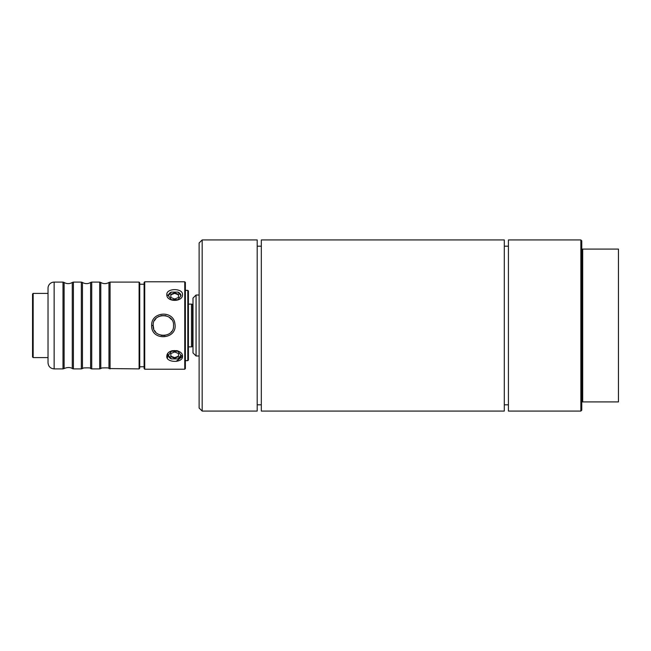 <?xml version="1.0" encoding="UTF-8"?>
<svg xmlns="http://www.w3.org/2000/svg" width="651" height="651" viewBox="0 0 651 651"><rect width="100%" height="100%" fill="white"/><g stroke="black" fill="none" stroke-linecap="round" stroke-linejoin="round"><path stroke-width="0.98" d="M139.721 284.243L144.107 284.243M160.919 315.645L165.859 315.654M168.812 316.931L171.62 319.592M171.563 331.481L171.221 331.937M164.955 335.525L161.131 335.411M155.727 332.197L154.539 330.537M153.734 328.747L153.205 325.5C152.196 312.504 174.541 312.529 173.516 325.5C174.541 338.479 152.179 338.479 153.205 325.5L151.675 325.5C151.008 341.685 178 339.635 174.907 323.791C173.605 309.86 150.91 311.569 151.675 325.5M154.474 320.585L155.988 318.51M156.972 317.607L159.137 316.264M178.488 294.805L178.488 297.474L174.671 299.037L170.847 297.474L170.847 294.805L174.671 293.373L178.488 294.805M174.671 357.627L170.847 356.195L170.847 353.526L174.671 351.963L178.488 353.526L178.488 356.195L174.671 357.627L174.671 358.205L170.847 356.642L170.847 353.526M257.194 246.192L261.32 246.192M504.297 246.192L508.423 246.192M580.855 239.926L581.774 240.837L581.774 249.089L618.45 249.089L618.45 401.911L581.774 401.911L581.774 410.163L580.855 411.074L580.855 239.926L508.423 239.926L508.423 411.074L580.855 411.074M582.694 249.089L582.694 401.911M581.774 249.089L581.774 401.911M257.194 239.926L257.194 411.074L202.176 411.074L202.176 239.926L257.194 239.926M202.176 239.926L199.116 242.978L199.116 408.022L202.176 411.074M504.297 239.926L504.297 411.074L261.32 411.074L261.32 239.926L504.297 239.926M178.488 353.526L178.488 356.642L174.671 358.205M170.847 297.474L170.847 294.358L174.671 292.795L178.488 294.358L178.488 297.474M174.671 292.795L174.671 293.373M180.986 355.202A6.315 4.467 0 0 1 177.902 358.921L171.433 358.921A6.315 4.467 0 0 1 168.357 355.21M171.327 351.296A6.315 4.467 0 0 1 171.433 351.247L177.902 351.247L180.986 355.324L177.902 358.921M180.986 355.324L182.516 356.406C183.029 349.148 167.299 348.415 166.859 355.861C165.354 362.851 182.98 363.291 182.516 356.406L176.136 361.362M171.433 358.921L168.349 355.324L171.433 351.239M168.829 356.968L170.985 358.734M168.357 295.79A6.315 4.467 180 0 1 171.368 292.104L177.967 292.104A6.315 4.467 180 0 1 180.986 295.782M177.967 292.104L180.986 295.676L177.967 299.72L171.368 299.72L168.349 295.676L171.376 292.104M166.827 294.594C166.339 302.276 183.004 302.276 182.516 294.594C183.004 287.994 166.339 287.994 166.827 294.594L168.349 295.676M33.16 293.406L32.55 294.016L32.55 356.984L33.16 357.594L33.16 293.406L48.028 293.406M110.068 368.897L110.068 282.103L139.111 282.103L139.111 368.897L108.961 368.556C109.718 367.905 107.374 367.709 101.938 367.961L100.791 368.556L100.791 282.444A7.641 7.641 0 0 0 108.961 282.444L108.961 368.556M100.791 282.444L99.676 282.103L99.676 368.897L100.791 368.556M90.619 368.556C91.376 367.905 89.041 367.709 83.605 367.961L82.457 368.556L82.457 282.444A7.641 7.641 0 0 0 90.619 282.444L90.619 368.556L91.734 368.897L91.734 282.103L99.676 282.103M82.457 282.444L81.342 282.103L81.342 368.897L82.457 368.556M72.277 368.556C73.311 369.377 70.398 365.87 64.115 368.556L64.115 282.444A7.641 7.641 0 0 0 72.277 282.444L72.277 368.556L73.392 368.897L73.392 282.103L81.342 282.103M64.115 282.444L63.001 282.103L63.001 368.897L64.115 368.556M139.111 368.897L139.721 368.287L139.721 282.713L139.111 282.103M54.139 282.103A6.111 6.111 0 0 0 48.028 288.214L48.028 362.786C48.394 366.497 50.428 368.539 54.139 368.897L54.139 282.103L63.001 282.103M184.754 325.5L184.754 369.207L144.717 369.207L144.717 281.793L184.754 281.793L184.754 325.5M167.388 358.392L167.836 353.558M171.343 350.979L172.287 350.677M176.649 350.58L177.292 350.743M177.772 350.897L179.285 351.597M144.717 281.793L144.107 282.404L144.107 368.596L144.717 369.207M184.754 369.207L185.364 368.596L185.364 282.404L184.754 281.793M188.424 325.5L188.424 290.964L187.814 290.354L187.814 360.646L188.424 360.036L188.424 325.5M192.663 346.592L192.704 304.408L192.704 346.592L191.484 346.893L191.484 304.107L188.424 304.107M191.484 346.893L188.424 346.893M196.065 355.983L196.065 295.017L193.005 298.068L193.005 352.932L196.065 355.983L199.116 355.983M192.582 346.601L192.582 304.399L191.484 304.107M144.107 366.757L139.721 366.757M261.32 404.808L257.194 404.808M508.423 404.808L504.297 404.808M33.16 357.594L48.028 357.594M108.961 282.444L110.068 282.103M91.734 368.897L99.676 368.897M90.619 282.444L91.734 282.103M73.392 368.897L81.342 368.897M72.277 282.444L73.392 282.103M54.139 368.897L63.001 368.897M185.364 360.646L187.814 360.646M185.364 290.354L187.814 290.354M196.065 295.017L199.116 295.017"/></g></svg>
